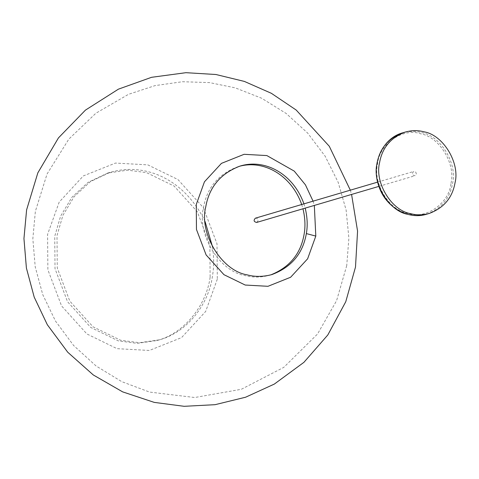 <?xml version="1.0" encoding="UTF-8"?>
<svg xmlns="http://www.w3.org/2000/svg" width="479" height="479" viewBox="0 0 479 479"><rect width="100%" height="100%" fill="white"/><g stroke="black" fill="none" stroke-linecap="round" stroke-linejoin="round"><path stroke-width="0.36" stroke-dasharray="2.4 1.8" d="M256.666 222.442L258.013 220.831C257.971 218.921 257.097 218.035 255.403 218.173M416.269 174.146C416.221 172.236 415.353 171.35 413.658 171.488C411.617 173.679 412.042 175.104 414.916 175.763L416.269 174.146M270.91 274.85L269.797 275.191C260.989 277.581 252.619 277.67 244.679 275.455C219.382 271.324 196.725 234.051 203.485 207.682C206.952 187.732 218.394 174.087 237.806 166.74L238.925 166.429M301.704 204.515L302.962 208.784M303.937 203.856L305.195 208.126M313.068 201.162L314.332 205.431M217.304 279.167L205.683 311.422L181.571 337.593L149.376 350.46L117.062 348.67L86.903 333.971L61.557 305.907L47.87 269.767L47.577 234.363L59.192 202.108L83.304 175.937L115.499 163.07L147.819 164.866L177.978 179.559L203.324 207.623L217.005 243.769L217.304 279.167M210.131 277.275C206.545 304.225 185.337 333.001 157.136 340.491L137.239 343.365L118.361 340.904L90.747 327.444L67.545 301.758L55.019 268.665L54.744 236.255L60.635 216.095L71.898 197.3L88.136 182.307L107.739 173.039L127.636 170.165L146.52 172.626L174.128 186.086L197.33 211.772L209.856 244.865L210.131 277.275M212.562 246.936C214.059 257.486 213.999 267.378 212.377 276.611C208.79 303.566 187.582 332.342 159.381 339.833L139.485 342.707L120.606 340.24L92.998 326.786L69.79 301.093L57.264 268.006L56.995 235.596L62.881 215.436L74.143 196.635L90.381 181.643L109.984 172.374C145.951 161.848 185.104 180.014 205.066 221.537M426.789 214.161C441.351 208.646 449.937 198.408 452.535 183.445C457.613 163.662 440.614 135.701 421.628 132.599C415.676 130.941 409.395 131.007 402.791 132.797M450.984 183.313C455.918 164.081 439.393 136.898 420.939 133.88C403.079 127.312 379.236 143.838 377.584 163.938C372.656 183.17 389.182 210.353 407.635 213.371C425.496 219.939 449.338 203.413 450.984 183.313M377.656 182.11L413.658 171.488M378.913 186.379L414.916 175.763M269.797 275.191L272.03 274.533M237.806 166.74L240.039 166.081M350.323 190.175L351.58 194.444M157.136 340.491L159.381 339.833M107.739 173.039L109.984 172.374M346.73 265.611L336.593 300.656L317.535 334.025L283.79 367.357L241.296 389.301L194.731 397.516L149.526 392.061L121.756 381.649L96.034 365.944L73.604 345.473L55.504 321.086L42.793 294.741L35.224 266.911L32.835 238.758L35.368 211.347L47.038 174.045L68.862 139.084L95.884 113.23L128.474 94.339L155.112 85.597L182.481 81.723L209.515 82.604L235.243 87.861L261.66 98.243L286.149 113.457L307.62 133.03L325.151 156.214L338.192 182.361L346.125 210.065L348.892 238.177L346.73 265.611"/><path stroke-width="0.72" d="M377.656 182.11L255.403 218.173C253.367 220.358 253.786 221.783 256.666 222.442L378.913 186.379M455.05 182.703C460.121 162.92 443.123 134.958 424.143 131.857C418.191 130.198 411.91 130.264 405.3 132.054C390.738 137.569 382.158 147.807 379.554 162.77C374.482 182.553 391.475 210.515 410.461 213.616C416.413 215.275 422.694 215.209 429.304 213.418C443.865 207.904 452.445 197.665 455.05 182.703M302.962 208.784C305.147 217.855 305.53 226.345 304.117 234.249C300.782 253.69 289.711 267.222 270.91 274.85M238.925 166.429C263.258 159.507 291.154 174.667 301.704 204.515M305.195 208.126C307.38 217.197 307.763 225.687 306.35 233.59C302.878 253.541 291.442 267.186 272.03 274.533C263.222 276.922 254.852 277.012 246.913 274.796C221.615 270.665 198.959 233.393 205.719 207.024C209.185 187.073 220.627 173.428 240.039 166.081C264.761 158.423 293.178 173.554 303.937 203.856M314.332 205.431L315.805 236.087L307.626 258.804L290.639 277.239L267.965 286.304L245.2 285.041L223.962 274.689L206.108 254.924L196.468 229.465L196.258 204.527L204.443 181.81L221.43 163.375L244.104 154.31L266.869 155.573L294.256 171.117L305.434 184.846L313.068 201.162M205.066 221.537L212.562 246.936M405.3 132.054L402.791 132.797C388.224 138.305 379.643 148.544 377.039 163.513C371.967 183.295 388.966 211.257 407.946 214.358C413.904 216.017 420.185 215.951 426.789 214.161L429.304 213.418M306.35 233.59L315.805 236.087M402.791 132.797C382.505 138.132 370.848 163.974 378.715 185.81C385.212 206.868 407.863 220.292 426.789 214.161M351.58 194.444L357.568 231.094L355.496 267.078L345.754 301.752L327.822 334.953L303.92 362.334L274.329 384.08L245.595 397.223L215.077 404.683L184.158 406.312L154.244 402.384L122.654 391.876L93.303 374.967L67.737 352.233L47.331 324.738L34.207 297.142L26.399 268.024L23.95 238.566L26.608 209.862L37.841 172.853L58.444 137.91L85.448 110.116L118.427 89.154L151.568 77.305L185.93 72.688L215.939 74.508L244.368 81.418L271.371 93.309L296.196 110.044L329.289 146.263L350.323 190.175"/></g></svg>
